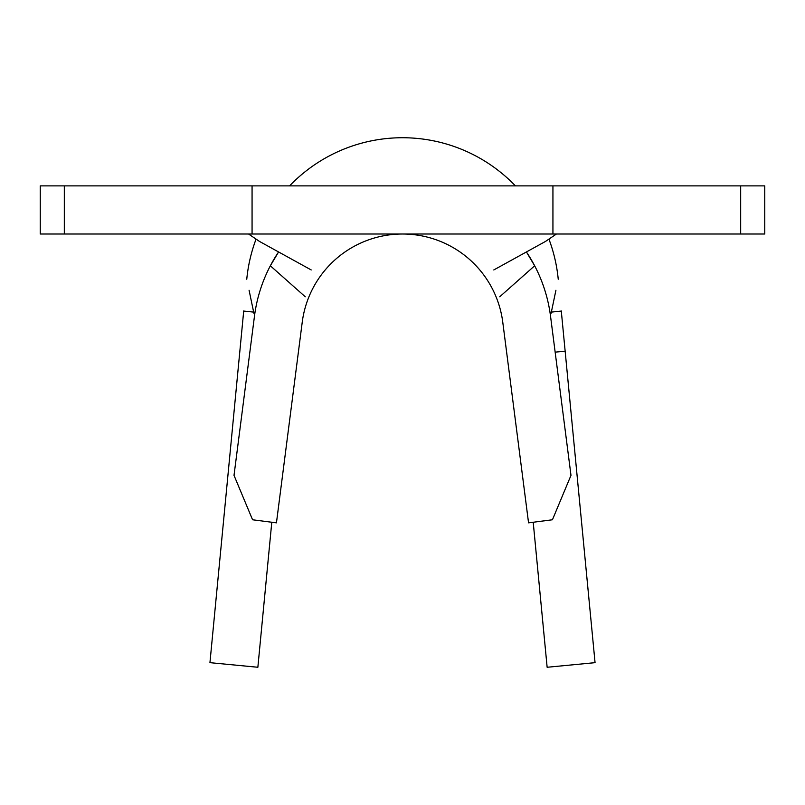 <?xml version="1.0" encoding="UTF-8"?>
<svg xmlns="http://www.w3.org/2000/svg" width="805" height="805" viewBox="0 0 805 805"><rect width="100%" height="100%" fill="white"/><g stroke="black" fill="none" stroke-linecap="round" stroke-linejoin="round"><path stroke-width="1.21" d="M305.256 296.763L270.339 265.791A149.237 149.237 0 0 0 254.481 316.083L234.014 475.363L252.569 519.778L276.447 522.848L302.227 322.221A101.098 101.098 0 0 1 502.773 322.221L528.553 522.848L552.431 519.778L570.987 475.363L550.519 316.083A149.237 149.237 0 0 0 534.661 265.791L499.744 296.763M740.681 185.875L740.681 234.014L764.75 234.014L764.75 185.875L64.32 185.875L64.32 234.014L40.25 234.014L40.25 185.875L64.32 185.875M740.681 234.014L64.32 234.014M311.223 269.957L259.562 241.47L248.564 234.014M493.777 269.957L545.438 241.47L556.436 234.014M270.339 265.791A149.237 149.237 0 0 1 278.45 252.136A149.237 149.237 0 0 0 270.339 265.791L278.58 251.955M526.42 251.955L534.661 265.791A149.237 149.237 0 0 0 526.54 252.136A149.237 149.237 0 0 1 534.661 265.791M253.897 313.266L249.077 290.253M551.103 313.266L555.923 290.253M246.763 279.234A156.452 156.452 0 0 1 255.98 239.337M289.599 185.875A156.452 156.452 0 0 1 515.401 185.875M549.02 239.337A156.452 156.452 0 0 1 558.237 279.234M561.286 310.961L565.15 351.191L555.148 352.147M271.788 522.254L257.862 667.265L209.944 662.666L243.714 310.961M533.212 522.254L547.138 667.265L595.056 662.666L565.15 351.191M552.934 234.014L552.934 185.875M252.066 234.014L252.066 185.875M561.296 311.062L551.345 312.109M253.656 312.109L243.704 311.062"/></g></svg>
